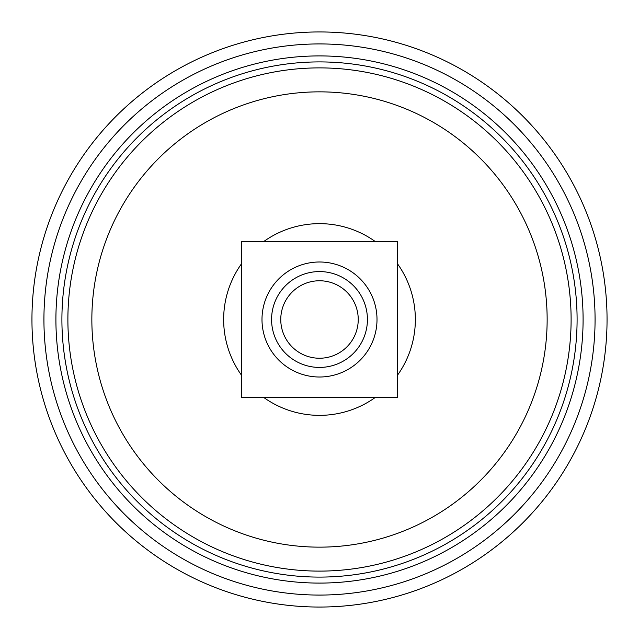 <?xml version="1.0" encoding="UTF-8"?>
<svg xmlns="http://www.w3.org/2000/svg" width="639" height="639" viewBox="0 0 639 639"><rect width="100%" height="100%" fill="white"/><g stroke="black" fill="none" stroke-linecap="round" stroke-linejoin="round"><path stroke-width="0.96" d="M319.5 577.097A257.597 257.597 0 0 1 96.417 190.702A257.597 257.597 0 0 1 542.583 190.702A257.597 257.597 0 0 1 319.5 577.097M319.5 607.05A287.55 287.55 0 0 0 568.526 175.725A287.55 287.55 0 0 0 70.474 175.725A287.55 287.55 0 0 0 319.5 607.05A287.55 287.55 0 0 0 568.526 175.725A287.55 287.55 0 0 0 70.474 175.725A287.55 287.55 0 0 0 319.5 607.05M319.5 571.106A251.606 251.606 0 0 0 537.399 193.697A251.606 251.606 0 0 0 101.601 193.697A251.606 251.606 0 0 0 319.5 571.106A251.606 251.606 0 0 0 537.399 193.697A251.606 251.606 0 0 0 101.601 193.697A251.606 251.606 0 0 0 319.5 571.106M319.5 367.425A47.925 47.925 0 0 0 361.003 295.537A47.925 47.925 0 0 0 277.997 295.537A47.925 47.925 0 0 0 319.5 367.425M319.5 358.239A38.739 38.739 0 0 1 285.952 300.13A38.739 38.739 0 0 1 353.047 300.13A38.739 38.739 0 0 1 319.5 358.239M375.381 397.378A95.85 95.85 0 0 1 263.619 397.378M241.622 375.381A95.85 95.85 0 0 1 241.622 263.619M263.619 241.622A95.85 95.85 0 0 1 375.381 241.622M397.378 263.619A95.85 95.85 0 0 1 397.378 375.381M319.5 397.378L241.622 397.378L241.622 241.622L397.378 241.622L397.378 397.378L319.5 397.378M319.5 377.01A57.51 57.51 0 0 0 369.302 290.745A57.51 57.51 0 0 0 269.698 290.745A57.51 57.51 0 0 0 319.5 377.01M319.5 583.087A263.587 263.587 0 0 0 547.775 187.706A263.587 263.587 0 0 0 91.225 187.706A263.587 263.587 0 0 0 319.5 583.087M319.5 595.069A275.569 275.569 0 0 1 80.849 181.716A275.569 275.569 0 0 1 558.151 181.716A275.569 275.569 0 0 1 319.5 595.069M319.5 547.144A227.644 227.644 0 0 0 516.647 205.678A227.644 227.644 0 0 0 122.353 205.678A227.644 227.644 0 0 0 319.5 547.144"/></g></svg>
